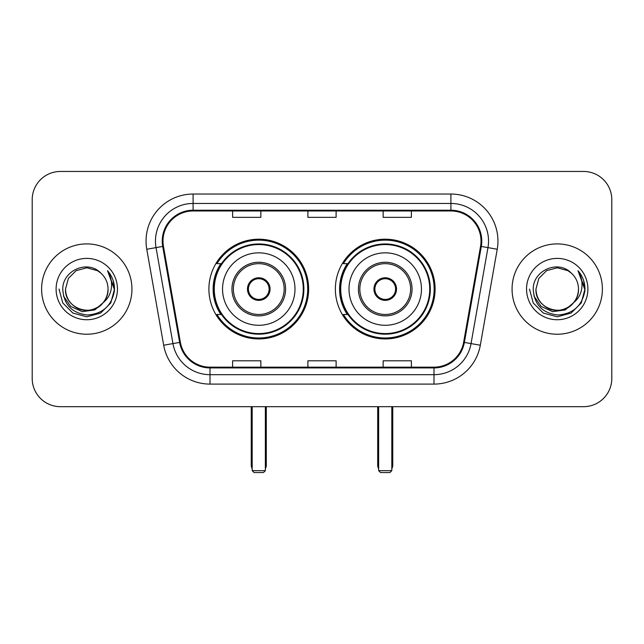 <?xml version="1.0" encoding="UTF-8"?>
<svg xmlns="http://www.w3.org/2000/svg" width="644" height="644" viewBox="0 0 644 644"><rect width="100%" height="100%" fill="white"/><g stroke="black" fill="none" stroke-linecap="round" stroke-linejoin="round"><path stroke-width="0.97" d="M335.363 289.067A49.87 49.87 0 0 0 385.233 338.937A49.87 49.87 0 0 0 435.094 289.067A49.87 49.87 0 0 0 385.233 239.198A49.87 49.87 0 0 0 335.363 289.067M208.906 289.067A49.87 49.87 0 0 0 258.767 338.937A49.87 49.87 0 0 0 308.637 289.067A49.87 49.87 0 0 0 258.767 239.198A49.87 49.87 0 0 0 208.906 289.067M220.86 314.473A45.635 45.635 0 0 1 220.86 263.662M347.317 314.473A45.635 45.635 0 0 1 347.317 263.662M32.2 199.68L32.2 378.455A28.223 28.223 0 0 0 60.423 406.678L583.577 406.678A28.223 28.223 0 0 0 611.8 378.455L611.8 199.68A28.223 28.223 0 0 0 583.577 171.457L60.423 171.457A28.223 28.223 0 0 0 32.2 199.68L32.2 378.455M41.61 289.067A45.161 45.161 0 0 0 86.771 334.228A45.161 45.161 0 0 0 131.94 289.067A45.161 45.161 0 0 0 86.771 243.907A45.161 45.161 0 0 0 41.61 289.067A45.161 45.161 0 0 0 86.771 334.228A45.161 45.161 0 0 0 131.94 289.067A45.161 45.161 0 0 0 86.771 243.907A45.161 45.161 0 0 0 41.61 289.067M512.061 289.067A45.161 45.161 0 0 0 557.229 334.228A45.161 45.161 0 0 0 602.39 289.067A45.161 45.161 0 0 0 557.229 243.907A45.161 45.161 0 0 0 512.061 289.067A45.161 45.161 0 0 0 557.229 334.228A45.161 45.161 0 0 0 602.39 289.067A45.161 45.161 0 0 0 557.229 243.907A45.161 45.161 0 0 0 512.061 289.067M162.988 241.081A30.107 30.107 0 0 1 193.095 210.974L450.905 210.974A30.107 30.107 0 0 1 480.553 246.314L463.632 342.286A30.107 30.107 0 0 1 433.984 367.161L210.016 367.161A30.107 30.107 0 0 1 180.368 342.286L163.447 246.314A30.107 30.107 0 0 1 162.988 241.081M162.232 241.081A30.864 30.864 0 0 0 162.699 246.443L179.628 342.415A30.864 30.864 0 0 0 210.016 367.917L433.984 367.917A30.864 30.864 0 0 0 464.372 342.415L481.301 246.443A30.864 30.864 0 0 0 450.905 210.218L193.095 210.218A30.864 30.864 0 0 0 162.232 241.081M146.768 249.252A47.044 47.044 0 0 1 193.095 194.037L450.905 194.037A47.044 47.044 0 0 1 497.232 249.252L480.311 345.224A47.044 47.044 0 0 1 433.984 384.098L210.016 384.098A47.044 47.044 0 0 1 163.689 345.224L146.768 249.252L156.033 247.618A37.634 37.634 0 0 1 193.095 203.448L450.905 203.448A37.634 37.634 0 0 1 487.967 247.618L471.046 343.59A37.634 37.634 0 0 1 433.984 374.687L210.016 374.687A37.634 37.634 0 0 1 172.954 343.59L156.033 247.618A37.634 37.634 0 0 1 155.462 241.081M583.577 171.457L60.423 171.457M60.423 406.678L583.577 406.678M611.8 378.455L611.8 199.68M464.372 342.415L471.046 343.59L487.967 247.618L497.232 249.252M307.888 210.974L307.888 217.342L336.112 217.342L336.112 210.974M232.613 210.974L232.613 217.342L260.844 217.342L260.844 210.974M383.156 210.974L383.156 217.342L411.387 217.342L411.387 210.974M336.112 367.161L336.112 360.793L307.888 360.793L307.888 367.161M260.844 367.161L260.844 360.793L232.613 360.793L232.613 367.161M411.387 367.161L411.387 360.793L383.156 360.793L383.156 367.161M103.064 302.728C91.778 317.991 64.4 308.226 65.511 289.067C65.793 297.085 69.343 303.227 76.137 307.486C89.395 315.971 108.764 304.789 108.039 289.067C107.749 297.085 104.207 303.227 97.405 307.486C84.155 315.971 64.786 304.789 65.511 289.067L68.361 278.433L76.137 270.649L86.771 267.807L97.405 270.649L100.706 273C87.656 259.323 62.532 270.593 62.766 289.067C63.724 304.596 71.951 313.242 87.455 314.997C102.726 313.886 111.726 305.779 114.463 290.661L114.503 289.067C114.423 282.096 112.104 275.97 107.54 270.689C111.01 276.389 112.233 282.515 111.211 289.067C110.213 294.646 107.5 299.202 103.064 302.728A21.268 21.268 0 0 0 108.039 289.067C108.764 304.789 89.395 315.971 76.137 307.486C69.343 303.227 65.793 297.085 65.511 289.067L68.361 278.433L76.137 270.649M108.039 289.067A21.268 21.268 0 0 0 100.706 273M104.425 301.593L94.821 309.901L82.239 311.656L70.663 306.415L63.426 295.966M56.1 289.067A30.671 30.671 0 0 0 86.771 319.738A30.671 30.671 0 0 0 117.45 289.067A30.671 30.671 0 0 0 86.771 258.397A30.671 30.671 0 0 0 56.1 289.067M107.54 270.689L114.495 289.872L113.199 280.663L114.495 289.872L113.199 280.663L114.495 289.872L107.749 270.931L114.495 289.872L107.749 270.931L114.503 289.067L110.792 302.938L100.641 313.089L86.771 316.8L72.909 313.089L62.758 302.938L59.039 289.067M107.749 270.931L114.495 289.889M222.542 289.067A36.225 36.225 0 0 1 258.767 252.842A36.225 36.225 0 0 1 294.992 289.067A36.225 36.225 0 0 1 258.767 325.292A36.225 36.225 0 0 1 222.542 289.067A36.225 36.225 0 0 0 258.767 325.292A36.225 36.225 0 0 0 294.992 289.067M233.369 289.067A25.406 25.406 0 0 0 258.767 314.473A25.406 25.406 0 0 0 284.173 289.067A25.406 25.406 0 0 0 258.767 263.662A25.406 25.406 0 0 0 233.369 289.067M221.431 263.662A45.161 45.161 0 0 0 221.431 314.473M303.276 289.067A44.508 44.508 0 0 0 258.767 244.567A44.508 44.508 0 0 0 214.267 289.067A44.508 44.508 0 0 0 258.767 333.576A44.508 44.508 0 0 0 303.276 289.067M247.481 289.067A11.294 11.294 0 0 0 258.767 300.362A11.294 11.294 0 0 0 270.061 289.067A11.294 11.294 0 0 0 258.767 277.773A11.294 11.294 0 0 0 247.481 289.067M307.695 289.067A48.928 48.928 0 0 1 216.956 314.473L221.488 314.473A45.112 45.112 0 0 0 288.617 322.894A45.112 45.112 0 0 0 288.617 255.241A45.112 45.112 0 0 0 221.488 263.662L216.956 263.662A48.928 48.928 0 0 1 307.695 289.067M247.835 286.242L248.222 286.242A10.916 10.916 0 0 1 269.321 286.242L268.725 286.242A10.352 10.352 0 0 1 258.767 299.42A10.352 10.352 0 0 1 248.809 286.242A10.352 10.352 0 0 1 268.725 286.242L269.707 286.242M248.222 286.242L248.809 286.242L248.222 286.242M269.707 291.893L269.321 291.893A10.916 10.916 0 0 1 248.222 291.893L247.835 291.893M269.321 291.893L268.725 291.893L269.321 291.893M252.182 406.678L252.182 470.667L265.36 470.667L265.36 406.678M252.182 470.667L254.066 472.543L263.477 472.543L265.36 470.667M349.008 289.067A36.225 36.225 0 0 1 385.233 252.842A36.225 36.225 0 0 1 421.458 289.067A36.225 36.225 0 0 1 385.233 325.292A36.225 36.225 0 0 1 349.008 289.067A36.225 36.225 0 0 0 385.233 325.292A36.225 36.225 0 0 0 421.458 289.067M359.827 289.067A25.406 25.406 0 0 0 385.233 314.473A25.406 25.406 0 0 0 410.631 289.067A25.406 25.406 0 0 0 385.233 263.662A25.406 25.406 0 0 0 359.827 289.067M347.889 263.662A45.161 45.161 0 0 0 347.889 314.473M429.733 289.067A44.508 44.508 0 0 0 385.233 244.567A44.508 44.508 0 0 0 340.724 289.067A44.508 44.508 0 0 0 385.233 333.576A44.508 44.508 0 0 0 429.733 289.067M373.939 289.067A11.294 11.294 0 0 0 385.233 300.362A11.294 11.294 0 0 0 396.519 289.067A11.294 11.294 0 0 0 385.233 277.773A11.294 11.294 0 0 0 373.939 289.067M434.153 289.067A48.928 48.928 0 0 1 343.413 314.473L347.945 314.473A45.112 45.112 0 0 0 415.074 322.894A45.112 45.112 0 0 0 415.074 255.241A45.112 45.112 0 0 0 347.945 263.662L343.413 263.662A48.928 48.928 0 0 1 434.153 289.067M374.293 286.242L374.679 286.242A10.916 10.916 0 0 1 395.778 286.242L395.191 286.242A10.352 10.352 0 0 1 385.233 299.42A10.352 10.352 0 0 1 375.275 286.242A10.352 10.352 0 0 1 395.191 286.242L396.165 286.242M374.679 286.242L375.275 286.242L374.679 286.242M396.165 291.893L395.778 291.893A10.916 10.916 0 0 1 374.679 291.893L374.293 291.893M395.778 291.893L395.191 291.893L395.778 291.893M378.64 406.678L378.64 470.667L391.818 470.667L391.818 406.678M378.64 470.667L380.524 472.543L389.934 472.543L391.818 470.667M578.489 289.067C579.214 304.789 559.845 315.971 546.595 307.486C539.793 303.227 536.251 297.085 535.961 289.067L538.811 278.433L546.595 270.649L557.229 267.807L567.863 270.649L571.156 273C558.106 259.323 532.982 270.593 533.216 289.067C534.174 304.596 542.409 313.242 557.913 314.997C573.176 313.886 582.176 305.779 584.913 290.661L584.961 289.067C584.881 282.096 582.562 275.97 577.998 270.689C581.468 276.389 582.691 282.515 581.661 289.067C580.671 294.646 577.958 299.202 573.522 302.728A21.268 21.268 0 0 0 578.489 289.067C578.207 297.085 574.657 303.227 567.863 307.486C554.605 315.971 535.236 304.789 535.961 289.067C536.251 297.085 539.793 303.227 546.595 307.486C559.845 315.971 579.214 304.789 578.489 289.067A21.268 21.268 0 0 0 571.156 273M573.522 302.728C562.236 317.991 534.858 308.226 535.961 289.067M574.875 301.593L565.271 309.901L552.697 311.656L541.113 306.415L533.884 295.966M526.551 289.067A30.671 30.671 0 0 0 557.229 319.738A30.671 30.671 0 0 0 587.9 289.067A30.671 30.671 0 0 0 557.229 258.397A30.671 30.671 0 0 0 526.551 289.067M577.998 270.689L584.945 289.872L583.657 280.663L584.945 289.872L583.657 280.663L584.945 289.872L578.207 270.931L584.945 289.872L578.207 270.931L584.961 289.067L581.242 302.938L571.091 313.089L557.229 316.8L543.359 313.089L533.208 302.938L529.497 289.067M578.207 270.931L584.945 289.889M450.905 194.037L450.905 210.218M156.033 247.618L162.699 246.443M210.016 384.098L210.016 367.917M433.984 367.917L433.984 384.098M163.689 345.224L179.628 342.415M481.301 246.443L487.967 247.618M193.095 194.037L193.095 210.218M471.046 343.59L480.311 345.224M285.59 289.067A26.815 26.815 0 0 0 258.767 262.253A26.815 26.815 0 0 0 231.953 289.067A26.815 26.815 0 0 0 258.767 315.882A26.815 26.815 0 0 0 285.59 289.067M251.241 406.678L251.241 465.016L252.182 465.016M265.36 465.016L266.302 465.016L266.302 406.678M412.047 289.067A26.815 26.815 0 0 0 385.233 262.253A26.815 26.815 0 0 0 358.41 289.067A26.815 26.815 0 0 0 385.233 315.882A26.815 26.815 0 0 0 412.047 289.067M377.698 406.678L377.698 465.016L378.64 465.016M391.818 465.016L392.76 465.016L392.76 406.678M251.241 465.016A7.527 7.527 0 0 0 252.182 468.663M265.36 468.663A7.527 7.527 0 0 0 266.302 465.016M377.698 465.016A7.527 7.527 0 0 0 378.64 468.663M391.818 468.663A7.527 7.527 0 0 0 392.76 465.016"/></g></svg>
